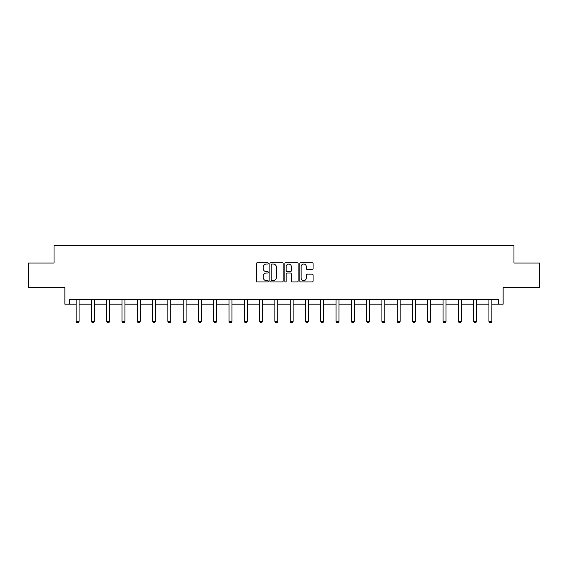 <?xml version="1.0" encoding="UTF-8"?>
<svg xmlns="http://www.w3.org/2000/svg" width="568" height="568" viewBox="0 0 568 568"><rect width="100%" height="100%" fill="white"/><g stroke="black" fill="none" stroke-linecap="round" stroke-linejoin="round"><path stroke-width="0.85" d="M268.316 263.382A0.674 0.674 0 0 0 267.649 262.707L257.425 262.707A0.959 0.959 0 0 0 256.466 263.673L256.466 280.982A0.959 0.959 0 0 0 257.425 281.948L267.649 281.948A0.674 0.674 0 0 0 268.316 281.274A0.674 0.674 0 0 0 267.649 280.599L266.321 280.599A3.081 3.081 0 0 1 263.247 277.525L263.247 276.076A3.081 3.081 0 0 1 266.321 273.002L267.649 273.002A0.674 0.674 0 0 0 268.316 272.328A0.674 0.674 0 0 0 267.649 271.653L266.321 271.653A3.081 3.081 0 0 1 263.247 268.579L263.247 267.13A3.081 3.081 0 0 1 266.321 264.056L267.649 264.056A0.674 0.674 0 0 0 268.316 263.382M69.317 304.178L69.317 299.279L498.683 299.279L498.683 304.178L503.141 304.178L503.141 287.522L539.6 287.522L539.6 263.019L513.969 263.019L513.969 245.376L54.031 245.376L54.031 263.019L28.4 263.019L28.4 287.522L64.858 287.522L64.858 304.178L76.126 304.178M312.116 269.488A0.959 0.959 0 0 0 313.075 268.529L313.075 263.673A0.959 0.959 0 0 0 312.116 262.707L300.763 262.707A0.959 0.959 0 0 0 299.797 263.673L299.797 280.982A0.959 0.959 0 0 0 300.763 281.948L312.116 281.948A0.959 0.959 0 0 0 313.075 280.982L313.075 275.118A0.959 0.959 0 0 0 312.116 274.152L307.26 274.152A0.959 0.959 0 0 0 306.294 275.118L306.294 278.029A2.57 2.57 0 0 1 303.724 280.599A2.57 2.57 0 0 1 301.146 278.029L301.146 266.626A2.57 2.57 0 0 1 303.724 264.056A2.57 2.57 0 0 1 306.294 266.626L306.294 268.529A0.959 0.959 0 0 0 307.26 269.488L312.116 269.488M283.155 263.673A0.959 0.959 0 0 0 282.197 262.707L270.844 262.707A0.959 0.959 0 0 0 269.885 263.673L269.885 280.982A0.959 0.959 0 0 0 270.844 281.948L282.197 281.948A0.959 0.959 0 0 0 283.155 280.982L283.155 263.673M285.803 262.707L297.156 262.707A0.959 0.959 0 0 1 298.115 263.673L298.115 280.982A0.959 0.959 0 0 1 297.156 281.948L292.3 281.948A0.959 0.959 0 0 1 291.334 280.982L291.334 273.961A0.959 0.959 0 0 0 290.376 273.002L287.152 273.002A0.959 0.959 0 0 0 286.187 273.961L286.187 281.274A0.674 0.674 0 0 1 285.512 281.948A0.674 0.674 0 0 1 284.845 281.274L284.845 263.673A0.959 0.959 0 0 1 285.803 262.707M79.073 304.178L91.42 304.178M94.359 304.178L106.706 304.178M109.645 304.178L121.999 304.178M124.939 304.178L137.286 304.178M140.225 304.178L152.572 304.178M155.511 304.178L167.865 304.178M170.805 304.178L183.152 304.178M186.091 304.178L198.438 304.178M201.377 304.178L213.731 304.178M216.671 304.178L229.018 304.178M231.957 304.178L244.311 304.178M247.25 304.178L259.597 304.178M262.537 304.178L274.884 304.178M277.823 304.178L290.177 304.178M293.116 304.178L305.463 304.178M308.403 304.178L320.75 304.178M323.689 304.178L336.043 304.178M338.982 304.178L351.329 304.178M354.269 304.178L366.623 304.178M369.562 304.178L381.909 304.178M384.848 304.178L397.195 304.178M400.135 304.178L412.489 304.178M415.428 304.178L427.775 304.178M430.714 304.178L443.061 304.178M446.001 304.178L458.355 304.178M461.294 304.178L473.641 304.178M476.58 304.178L488.927 304.178M491.874 304.178L498.683 304.178M271.902 264.056A0.674 0.674 0 0 0 271.227 264.731L271.227 279.925A0.674 0.674 0 0 0 271.902 280.599L273.3 280.599A3.081 3.081 0 0 0 276.375 277.525L276.375 267.13A3.081 3.081 0 0 0 273.3 264.056L271.902 264.056M291.334 266.676A2.57 2.57 0 0 0 288.764 264.106A2.57 2.57 0 0 0 286.187 266.676L286.187 270.695A0.959 0.959 0 0 0 287.152 271.653L290.376 271.653A0.959 0.959 0 0 0 291.334 270.695L291.334 266.676M79.186 299.279L79.115 299.492A0.98 0.98 0 0 0 79.073 299.79L79.073 321.353L78.334 322.624L76.865 322.624L76.126 321.353L76.126 299.79A0.98 0.98 0 0 0 76.084 299.492L76.013 299.279M76.126 321.353L79.073 321.353M94.473 299.279L94.402 299.492A0.98 0.98 0 0 0 94.359 299.79L94.359 321.353L93.621 322.624L92.151 322.624L91.42 321.353L91.42 299.79A0.98 0.98 0 0 0 91.37 299.492L91.306 299.279M91.42 321.353L94.359 321.353M109.759 299.279L109.695 299.492A0.98 0.98 0 0 0 109.645 299.79L109.645 321.353L108.914 322.624L107.444 322.624L106.706 321.353L106.706 299.79A0.98 0.98 0 0 0 106.663 299.492L106.592 299.279M106.706 321.353L109.645 321.353M125.052 299.279L124.981 299.492A0.98 0.98 0 0 0 124.939 299.79L124.939 321.353L124.2 322.624L122.731 322.624L121.999 321.353L121.999 299.79A0.98 0.98 0 0 0 121.95 299.492L121.886 299.279M121.999 321.353L124.939 321.353M140.339 299.279L140.268 299.492A0.98 0.98 0 0 0 140.225 299.79L140.225 321.353L139.487 322.624L138.017 322.624L137.286 321.353L137.286 299.79A0.98 0.98 0 0 0 137.236 299.492L137.172 299.279M137.286 321.353L140.225 321.353M155.625 299.279L155.561 299.492A0.98 0.98 0 0 0 155.511 299.79L155.511 321.353L154.78 322.624L153.31 322.624L152.572 321.353L152.572 299.79A0.98 0.98 0 0 0 152.529 299.492L152.458 299.279M152.572 321.353L155.511 321.353M170.918 299.279L170.847 299.492A0.98 0.98 0 0 0 170.805 299.79L170.805 321.353L170.066 322.624L168.597 322.624L167.865 321.353L167.865 299.79A0.98 0.98 0 0 0 167.816 299.492L167.752 299.279M167.865 321.353L170.805 321.353M186.205 299.279L186.141 299.492A0.98 0.98 0 0 0 186.091 299.79L186.091 321.353L185.36 322.624L183.89 322.624L183.152 321.353L183.152 299.79A0.98 0.98 0 0 0 183.109 299.492L183.038 299.279M183.152 321.353L186.091 321.353M201.498 299.279L201.427 299.492A0.98 0.98 0 0 0 201.377 299.79L201.377 321.353L200.646 322.624L199.176 322.624L198.438 321.353L198.438 299.79A0.98 0.98 0 0 0 198.395 299.492L198.324 299.279M198.438 321.353L201.377 321.353M216.784 299.279L216.713 299.492A0.98 0.98 0 0 0 216.671 299.79L216.671 321.353L215.932 322.624L214.463 322.624L213.731 321.353L213.731 299.79A0.98 0.98 0 0 0 213.682 299.492L213.618 299.279M213.731 321.353L216.671 321.353M232.071 299.279L232.007 299.492A0.98 0.98 0 0 0 231.957 299.79L231.957 321.353L231.226 322.624L229.756 322.624L229.018 321.353L229.018 299.79A0.98 0.98 0 0 0 228.975 299.492L228.904 299.279M229.018 321.353L231.957 321.353M247.364 299.279L247.293 299.492A0.98 0.98 0 0 0 247.25 299.79L247.25 321.353L246.512 322.624L245.042 322.624L244.311 321.353L244.311 299.79A0.98 0.98 0 0 0 244.261 299.492L244.19 299.279M244.311 321.353L247.25 321.353M262.65 299.279L262.579 299.492A0.98 0.98 0 0 0 262.537 299.79L262.537 321.353L261.798 322.624L260.329 322.624L259.597 321.353L259.597 299.79A0.98 0.98 0 0 0 259.548 299.492L259.484 299.279M259.597 321.353L262.537 321.353M277.937 299.279L277.873 299.492A0.98 0.98 0 0 0 277.823 299.79L277.823 321.353L277.092 322.624L275.622 322.624L274.884 321.353L274.884 299.79A0.98 0.98 0 0 0 274.841 299.492L274.77 299.279M274.884 321.353L277.823 321.353M293.23 299.279L293.159 299.492A0.98 0.98 0 0 0 293.116 299.79L293.116 321.353L292.378 322.624L290.908 322.624L290.177 321.353L290.177 299.79A0.98 0.98 0 0 0 290.127 299.492L290.063 299.279M290.177 321.353L293.116 321.353M308.516 299.279L308.452 299.492A0.98 0.98 0 0 0 308.403 299.79L308.403 321.353L307.671 322.624L306.202 322.624L305.463 321.353L305.463 299.79A0.98 0.98 0 0 0 305.421 299.492L305.35 299.279M305.463 321.353L308.403 321.353M323.81 299.279L323.739 299.492A0.98 0.98 0 0 0 323.689 299.79L323.689 321.353L322.958 322.624L321.488 322.624L320.75 321.353L320.75 299.79A0.98 0.98 0 0 0 320.707 299.492L320.636 299.279M320.75 321.353L323.689 321.353M339.096 299.279L339.025 299.492A0.98 0.98 0 0 0 338.982 299.79L338.982 321.353L338.244 322.624L336.774 322.624L336.043 321.353L336.043 299.79A0.98 0.98 0 0 0 335.993 299.492L335.929 299.279M336.043 321.353L338.982 321.353M354.382 299.279L354.318 299.492A0.98 0.98 0 0 0 354.269 299.79L354.269 321.353L353.537 322.624L352.068 322.624L351.329 321.353L351.329 299.79A0.98 0.98 0 0 0 351.287 299.492L351.216 299.279M351.329 321.353L354.269 321.353M369.676 299.279L369.605 299.492A0.98 0.98 0 0 0 369.562 299.79L369.562 321.353L368.824 322.624L367.354 322.624L366.623 321.353L366.623 299.79A0.98 0.98 0 0 0 366.573 299.492L366.502 299.279M366.623 321.353L369.562 321.353M384.962 299.279L384.891 299.492A0.98 0.98 0 0 0 384.848 299.79L384.848 321.353L384.11 322.624L382.64 322.624L381.909 321.353L381.909 299.79A0.98 0.98 0 0 0 381.859 299.492L381.795 299.279M381.909 321.353L384.848 321.353M400.248 299.279L400.184 299.492A0.98 0.98 0 0 0 400.135 299.79L400.135 321.353L399.403 322.624L397.934 322.624L397.195 321.353L397.195 299.79A0.98 0.98 0 0 0 397.153 299.492L397.082 299.279M397.195 321.353L400.135 321.353M415.542 299.279L415.471 299.492A0.98 0.98 0 0 0 415.428 299.79L415.428 321.353L414.69 322.624L413.22 322.624L412.489 321.353L412.489 299.79A0.98 0.98 0 0 0 412.439 299.492L412.375 299.279M412.489 321.353L415.428 321.353M430.828 299.279L430.764 299.492A0.98 0.98 0 0 0 430.714 299.79L430.714 321.353L429.983 322.624L428.513 322.624L427.775 321.353L427.775 299.79A0.98 0.98 0 0 0 427.732 299.492L427.661 299.279M427.775 321.353L430.714 321.353M446.114 299.279L446.05 299.492A0.98 0.98 0 0 0 446.001 299.79L446.001 321.353L445.269 322.624L443.8 322.624L443.061 321.353L443.061 299.79A0.98 0.98 0 0 0 443.019 299.492L442.948 299.279M443.061 321.353L446.001 321.353M461.408 299.279L461.337 299.492A0.98 0.98 0 0 0 461.294 299.79L461.294 321.353L460.556 322.624L459.086 322.624L458.355 321.353L458.355 299.79A0.98 0.98 0 0 0 458.305 299.492L458.241 299.279M458.355 321.353L461.294 321.353M476.694 299.279L476.63 299.492A0.98 0.98 0 0 0 476.58 299.79L476.58 321.353L475.849 322.624L474.379 322.624L473.641 321.353L473.641 299.79A0.98 0.98 0 0 0 473.598 299.492L473.527 299.279M473.641 321.353L476.58 321.353M491.987 299.279L491.916 299.492A0.98 0.98 0 0 0 491.874 299.79L491.874 321.353L491.135 322.624L489.666 322.624L488.927 321.353L488.927 299.79A0.98 0.98 0 0 0 488.885 299.492L488.814 299.279M488.927 321.353L491.874 321.353"/></g></svg>
